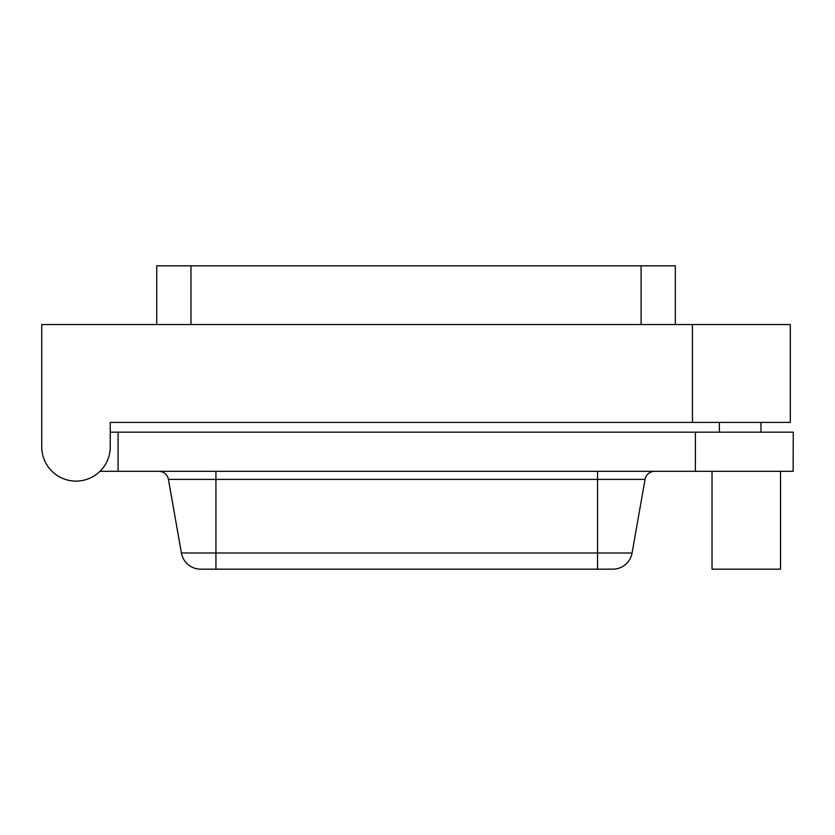 <?xml version="1.0" encoding="UTF-8"?>
<svg xmlns="http://www.w3.org/2000/svg" width="835" height="835" viewBox="0 0 835 835"><rect width="100%" height="100%" fill="white"/><g stroke="black" fill="none" stroke-linecap="round" stroke-linejoin="round"><path stroke-width="1.25" d="M793.25 432.175L793.125 471.316L793.25 432.175L118.079 432.175M712.036 471.316L712.036 569.167L780.527 569.167L780.527 471.316M760.956 432.175L760.956 422.395M719.373 422.395L719.373 432.175M632.074 553A19.57 19.57 0 0 1 612.796 569.167A19.57 19.57 0 0 0 632.074 553A19.57 19.57 0 0 1 612.796 569.167L597.547 569.167L597.547 553L632.074 553L645.048 479.405A9.79 9.79 0 0 1 654.682 471.316A9.79 9.79 0 0 0 645.048 479.405L168.43 479.405A9.79 9.79 0 0 0 158.786 471.316M597.547 569.167L200.671 569.167A19.57 19.57 0 0 1 181.404 553L168.43 479.405M99.97 471.316L118.069 471.316L118.069 432.175L110.251 432.175L110.251 422.395L110.251 446.85A34.245 34.245 0 0 1 75.995 481.106A34.245 34.245 0 0 1 41.75 446.85L41.75 324.544L790.317 324.544L790.317 422.395L110.241 422.395M793.125 471.316L118.079 471.316M156.73 324.544L156.73 265.833L675.338 265.833L675.338 324.544M597.547 471.316L597.547 553L215.931 553L215.931 471.316M645.048 479.405A9.79 9.79 0 0 1 654.682 471.316M200.671 569.167A19.57 19.57 0 0 1 181.404 553L215.931 553L215.931 569.167M695.398 471.316L695.398 432.175M641.092 265.833L641.092 324.544M190.975 265.833L190.975 324.544M692.466 422.395L692.466 324.544"/></g></svg>
